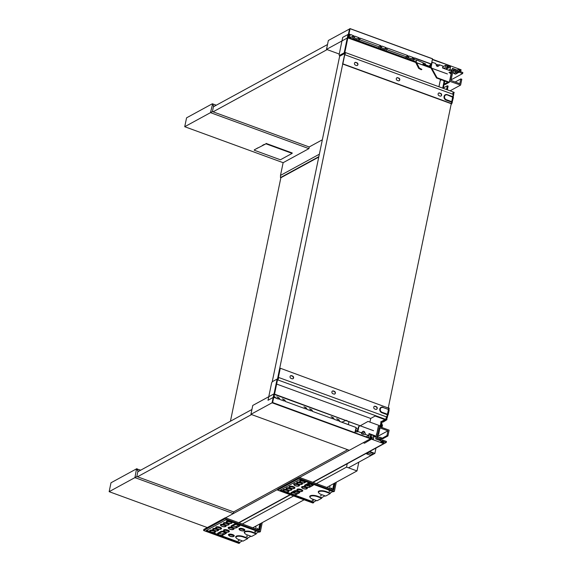 <?xml version="1.0" encoding="UTF-8"?>
<svg xmlns="http://www.w3.org/2000/svg" width="572" height="572" viewBox="0 0 572 572"><rect width="100%" height="100%" fill="white"/><g stroke="black" fill="none" stroke-linecap="round" stroke-linejoin="round"><path stroke-width="0.86" d="M380.258 425.883L381.131 421.686M212.57 104.061L213.578 105.984L212.348 103.768L186.572 117.832L184.727 126.712L283.133 162.691L280.495 175.404L280.466 177.599L280.859 177.742L230.437 421.228M371.121 436.793L371.514 434.899M370.063 437.172L370.899 436.715L370.477 438.767L383.683 443.6L384.026 441.956L383.369 441.72L382.925 442.585L380.931 441.856L380.888 440.812L375.718 438.924L376.09 437.144L373.995 436.379L371.535 437.723M221.686 531.974L220.728 532.461M370.921 434.684L370.527 434.92M370.899 436.715L371.686 437.008L371.428 438.238L373.459 438.974L373.995 436.379M382.332 421.035L381.631 424.395L382.518 424.896L381.967 427.534M380.344 426.233L381.317 426.59L381.588 425.296L380.709 424.796L381.381 421.55M380.401 425.947L381.588 425.296M383.369 441.72L382.239 442.335M383.683 443.6L312.77 482.282M309.831 483.883L306.728 485.578M296.282 491.276L293.179 492.971M290.075 494.666L238.738 522.665M235.235 524.581L232.747 525.933A2.238 0.794 11.7 0 0 236.25 526.354L238.553 525.103M370.477 438.767L299.556 477.456M277.777 489.339L225.532 517.839L233.326 513.584L134.928 477.606L135.028 477.127L135.485 477.291L135.028 477.127L136.436 469.326L136.765 468.718L137.223 468.89L136.922 469.355M233.605 511.919L347.662 449.699M137.831 471.743L251.923 409.502M251.551 414.557L137.487 476.776M207.307 527.556L109.152 491.67L110.989 482.782L136.765 468.718M136.994 469.011L140.719 470.163M135.457 477.434L135.156 477.899L135.457 477.434M138.617 471.314L137.966 471.078M138.781 471.221L138.002 470.935L137.23 468.89M135.328 477.384L136.844 476.54L135.485 477.291L136.844 476.54L233.669 511.947L233.326 513.584M136.837 476.533L137.995 470.942L136.665 469.204M109.152 491.67L134.928 477.606M250.922 414.328L272.079 402.788L273.916 393.908L252.767 405.441L250.922 414.328L349.328 450.307L363.206 442.735L364.514 443.214L371.857 438.903L272.279 402.86L354.726 433.004L356.163 427.491L339.225 421.299L339.446 420.248L337.637 419.076M354.747 433.018L371.786 439.246M274.546 394.137L373.552 430.702L274.474 394.48M251.022 413.849L251.494 413.971M251.53 414.035L251.408 414.5M386.658 417.71L386.236 418.54L386.307 419.062L386.736 418.647L386.593 419.326A1.344 0.486 110.1 0 1 386.314 419.591L382.318 421.764L383.233 422.036L386.822 419.776L386.314 419.591M278.235 378.013L277.599 379.393M386.45 417.632L387.408 414.75L387.73 415.165L387.702 414.357L388.138 414.914L387.444 414.242L388.438 409.459L383.076 407.5A2.61 2.252 61.4 0 0 380.294 409.059A2.61 2.252 61.4 0 0 382.089 412.283L387.444 414.242L387.408 414.75M386.772 418.675L387.165 417.917L386.786 417.753M273.888 397.311L277.627 379.265L277.105 379.072L272.479 381.596L271.679 382.639L268.025 400.271L273.309 397.383L277.105 379.072M277.484 379.944L277.649 379.858A1.344 0.486 -69.9 0 0 278.421 378.592A1.344 0.486 -69.9 0 0 278.392 377.377L280.287 368.232L389.146 408.337M276.633 384.062L370.699 418.454L375.125 416.037L385.399 419.798L385.785 419.398L386.443 416.888L278.392 377.377M370.699 418.454L369.941 422.107M382.318 421.764L383.454 420.42M383.076 407.5L380.988 407.364A2.982 2.574 -118.6 0 0 379.779 410.131A2.982 2.574 -118.6 0 0 381.853 412.719L387.208 414.679M380.988 407.364A2.982 2.574 -118.6 0 1 382.983 407.25L383.076 407.285M388.438 409.245L388.824 407.915M375.69 409.359A1.494 1.287 61.4 0 0 376.254 406.628L375.275 406.27A1.494 1.287 61.4 0 0 374.71 409.001L375.69 409.359M291.999 378.764A1.494 1.287 61.4 0 0 292.564 376.026L291.584 375.668A1.494 1.287 61.4 0 0 291.019 378.399L291.999 378.764M333.841 394.058A1.494 1.287 61.4 0 0 334.405 391.327L333.426 390.969A1.494 1.287 61.4 0 0 332.861 393.7L333.841 394.058M280.287 368.232L278.042 377.942M374.145 406.406A1.494 1.287 -118.6 0 1 375.01 406.413L375.99 406.771A1.494 1.287 -118.6 0 1 376.548 409.366M332.303 391.105A1.494 1.287 -118.6 0 1 333.161 391.112L334.141 391.47A1.494 1.287 -118.6 0 1 334.706 394.065M290.462 375.804A1.494 1.287 -118.6 0 1 291.32 375.811L292.299 376.169A1.494 1.287 -118.6 0 1 292.857 378.764M388.86 409.702L388.538 409.28L389.16 410.053L388.138 414.914M389.124 410.131L388.402 409.202L389.124 410.131M357.486 430.816L355.698 430.158M369.855 438.173L370.606 434.563M356.056 428.457L357.922 429.136M276.834 396.839L278.635 398.012L278.421 399.07L275.725 397.998M282.389 398.877L284.198 400.042L284.005 400.965L279.429 399.292L279.622 398.369L277.813 397.204M331.102 416.688L332.904 417.853L332.718 418.776L312.119 411.247L312.312 410.324L310.51 409.152M309.523 408.794L311.332 409.967L311.139 410.889L306.563 409.216L306.756 408.294L304.947 407.121M332.082 417.045L333.891 418.211L333.698 419.133L338.274 420.806L338.467 419.884L339.446 420.248M336.658 418.718L338.467 419.884M273.244 397.447L272.172 402.724M303.968 406.763L305.77 407.936L305.584 408.851L284.985 401.322L285.178 400.4L283.376 399.235M311.332 409.967L312.312 410.324M284.198 400.042L285.178 400.4M278.635 398.012L279.622 398.369M332.904 417.853L333.891 418.211M305.77 407.936L306.756 408.294M369.09 435.056L368.547 437.694M347.097 420.663L346.21 420.334M345.738 420.534L341.834 422.157M348.341 424.538L348.927 421.7M273.924 397.161L274.567 396.825L274.56 397.662L274.539 396.825M278.421 399.07L275.683 398.069L275.203 397.097M275.683 398.069L274.567 396.825M355.648 430.416L357.586 430.759L358.401 426.798L360.167 425.811L358.901 426.526L357.865 431.517L356.978 432.003L357.185 430.973M364.807 434.355L362.941 434.305L364.414 431.617L365.279 433.483L364.807 434.355L368.654 435.456L366.159 436.822M362.941 434.305L361.747 433.869L361.34 432.782L357.865 431.517M355.434 431.438L356.978 432.003M368.046 421.414L360.575 425.589L368.046 421.414L380.401 425.933L380.208 426.884M368.961 433.962L376.197 436.608M368.654 435.456L369.054 433.547L376.283 436.193M379.994 427.913L378.685 434.248L378.013 434.048L378.685 434.248M361.34 432.782L363.22 431.181L361.747 433.869M364.414 431.617L363.22 431.181M365.279 433.483L365.179 434.184M377.263 436.55L378.142 436.865L377.084 437.444M377.527 435.271L378.378 435.728L378.142 436.865M376.641 434.491L376.269 434.162L376.712 434.134M358.401 426.798L358.901 426.526M378.342 434.47L377.613 435.342M442.692 88.131L444.094 81.353M440.268 80.48L441.498 79.808M280.495 175.404L319.355 154.204M448.541 70.17L450 69.376L452.087 70.141L452.459 68.361L457.621 70.249L455.762 71.271M456.513 72.051L460.06 70.113L460.11 71.157L460.76 71.4L461.103 69.755L447.897 64.929L447.468 66.981L448.255 67.267L448.512 66.037L450.536 66.781L450 69.376M450.536 66.781L446.289 69.098M457.621 70.249L458.065 69.384L460.06 70.113M452.087 70.141L450.636 70.935M444.144 84.234L443.279 88.345M446.546 89.539L447.325 85.779L448.112 86.065L447.333 89.825M440.483 79.436L438.96 86.765M448.255 67.267L446.46 68.247M460.11 71.157L459.702 71.378M280.859 177.742L318.768 157.064M447.325 85.779L443.364 87.945M280.466 177.599L318.847 156.656M460.76 71.4L460.36 71.622M446.632 67.439L447.468 66.981M309.18 146.968L322.343 139.782M213.406 106.785L327.506 44.544M327.127 49.6L213.07 111.826M265.98 143.822L266.066 143.408L292.22 152.974L292.135 153.382L265.98 143.822L254.333 149.807M254.247 150.221L280.402 159.781L292.135 153.382M264.328 144.358L262.348 145.438M258.051 147.783L256.07 148.863M431.181 68.375L436.515 77.985L447.89 82.146L444.094 84.22L444.637 81.603L445.609 81.338M431.259 64.307L430.923 67.911M444.094 84.22L445.073 84.577L449.37 82.232L451.093 73.917L448.984 72.351L450.729 72.244L451.401 72.437L451.058 72.665L450.729 72.244M439.46 64.793L439.282 65.465L439.46 64.793L442.942 66.066L442.542 67.975L451.637 71.3L451.401 72.437M450.328 73.538L451.058 72.665M431.889 62.262L435.628 63.385L436.622 66.045L435.628 63.385M439.089 64.958L436.036 64.479M436.515 77.985L437.015 77.713L431.989 68.669M431.731 68.211L431.124 67.11L432.153 62.119M430.623 67.374L431.124 67.11M437.23 64.915L437.816 66.481L439.282 65.465M437.816 66.481L436.622 66.045M437.015 77.713L449.37 82.232M442.628 67.589L445.009 68.461L445.674 65.251L446.982 65.73L446.239 69.326M445.674 65.251L442.785 66.831M350.329 36.98L351.115 37.144L350.986 37.759L349.971 38.317M353.596 35.793L350.951 34.62L353.596 35.793L351.115 37.144M348.62 34.871L349.606 34.334L349.463 35.021L350.915 34.813L348.341 36.229M348.648 34.735L349.142 34.463L348.555 34.248L348.884 34.07L349.828 34.206L348.977 33.898L350.057 28.707L432.503 58.852L431.424 64.043L414.493 57.851L414.271 58.909L413.291 58.551L411.554 60.832M412.605 61.097L415.629 62.327M385.471 51.18L405.098 58.351L405.72 58.015L385.807 50.736M358.337 41.255L377.963 48.434L378.585 48.091L358.673 40.812M353.689 35.621L351.73 38.96M430.766 65.244L429.779 65.78L431.073 65.208M429.515 65.687L430.301 64.779M413.821 59.509L417.71 60.389L425.654 63.978L424.667 64.522M358.265 41.348L360.01 39.068L359.023 38.71L359.216 37.788L354.64 36.115L354.447 37.037L353.467 36.679M352.709 39.318L354.447 37.037M413.291 58.551L413.484 57.629L408.908 55.956L406.978 59.159M410.696 60.518L411.432 58.752L413.484 57.629M383.562 50.601L384.298 48.827L386.35 47.712L384.42 50.908M386.35 47.712L381.774 46.039L381.581 46.954L380.602 46.597L378.864 48.877M379.844 49.235L381.581 46.954M359.023 38.71L357.285 40.991M359.216 37.788L357.164 38.903L356.428 40.676M348.52 34.034L349.857 28.693L348.555 34.248M360.01 39.068L360.196 38.145L380.795 45.674L380.602 46.597M380.795 45.674L378.871 46.725L378.585 48.091M412.534 61.19L414.271 58.909M385.399 51.273L387.137 48.992L386.157 48.627M387.137 48.992L387.33 48.069L407.929 55.598L405.998 58.802M407.929 55.598L405.998 56.649L405.72 58.015M423.995 63.37L423.116 63.485M408.715 56.878L407.736 56.521M423.452 63.664L423.373 64.05M411.204 59.853L407.486 58.494M384.069 49.928L380.351 48.57M353.217 38.646L356.942 40.011M353.925 37.723L357.164 38.903M418.683 68.368L421.271 69.734L421.893 69.391L419.305 68.032L418.683 68.368L415.858 62.777M416.566 59.974L416.18 61.84L412.941 60.653M416.602 62.677L416.18 61.84L415.558 62.176M416.831 63.127L419.305 68.032M359.552 39.661L378.871 46.725M411.432 58.752L408.193 57.565M386.686 49.585L405.998 56.649M384.298 48.827L381.059 47.64M422.808 64.951L423.194 63.077M348.477 35.557L349.685 34.892L349.828 34.206M350.951 34.62L350.114 35.257M452.809 96.668L453.424 93.686L453.696 94.366L453.06 93.551M388.302 407.722L451.258 103.718L342.592 63.985L344.966 53.039L339.961 56.085M350.936 37.788L348.219 36.794M422.88 64.607L430.644 67.296M347.847 37.909L344.723 53.003L340.097 55.527L339.053 55.012L342.707 37.38L347.99 34.499L344.201 52.817L339.575 55.341M440.44 79.422L438.917 86.751M453.11 92.049L452.795 94.201L344.752 54.697L342.857 63.842L451.387 103.525L451.787 103.861L451.144 104.254M344.809 52.595L344.966 52.51A1.344 0.486 110.1 0 1 345.173 52.474A1.344 0.486 110.1 0 1 345.316 53.368A1.344 0.486 110.1 0 1 344.752 54.697M339.668 55.434L339.568 55.934M454.089 92.464L453.868 92.221A1.344 0.486 -69.9 0 0 453.839 92.206A1.344 0.486 -69.9 0 0 453.632 92.235L453.31 92.414M453.31 93L453.975 93.029L453.582 93.787M453.725 92.9L453.868 92.221M452.702 96.654L453.131 97.111M357.264 65.494A1.494 1.287 61.4 0 0 356.706 62.899L355.727 62.541A1.494 1.287 61.4 0 0 354.862 62.534M399.113 80.795A1.494 1.287 61.4 0 0 398.548 78.2L397.569 77.842A1.494 1.287 61.4 0 0 396.711 77.835M440.955 96.096A1.494 1.287 61.4 0 0 440.397 93.501L439.418 93.143A1.494 1.287 61.4 0 0 438.552 93.136M447.34 94.695L452.702 96.875L451.716 101.659L446.353 99.7A2.61 2.252 -118.6 0 1 444.558 96.468A2.61 2.252 -118.6 0 1 447.34 94.916L453.389 97.54L452.817 96.625M452.802 96.697L447.247 94.659A2.982 2.574 61.4 0 0 445.252 94.773A2.982 2.574 61.4 0 0 444.044 97.547A2.982 2.574 61.4 0 0 446.117 100.129L451.673 102.159L451.387 103.525M440.662 93.358A1.494 1.287 -118.6 0 1 440.097 96.089L439.11 95.731A1.494 1.287 -118.6 0 1 439.682 93L440.397 93.501M356.971 62.756A1.494 1.287 -118.6 0 1 356.406 65.487L355.426 65.129A1.494 1.287 -118.6 0 1 355.991 62.398L356.706 62.899M398.813 78.057A1.494 1.287 -118.6 0 1 398.248 80.788L397.268 80.43A1.494 1.287 -118.6 0 1 397.833 77.699L398.548 78.2M423.044 64.514L423.158 63.971L430.759 66.745M351.094 37.259L348.334 36.251M344.201 52.817L344.723 53.003M451.994 102.581L451.673 102.159L451.994 102.581M451.673 102.159L451.966 101.766L452.402 102.324L451.716 101.659L451.48 102.088M432.432 59.645L449.206 65.408L432.503 59.302M349.556 28.972L328.342 40.49L326.505 49.371L347.654 37.838L447.433 73.952L348.055 37.616L348.734 34.32M326.505 49.371L339.26 54.04M347.654 37.838L349.492 28.95M327.105 49.078L326.984 49.549M327.07 49.013L326.605 48.87M283.133 162.691L308.909 148.634L210.968 112.82L210.603 112.176L212.505 104.404M210.961 112.82L210.603 112.176L210.968 112.82M184.727 126.712L210.503 112.648M212.541 104.504L212.805 103.932L216.295 105.212M210.904 112.427L212.419 111.583L309.245 146.99L308.909 148.634M213.549 106.12L214.2 106.356M212.348 103.768L212.805 103.932M212.419 111.583L213.578 105.984L214.364 106.27M380.666 421.943L384.92 419.619M277.456 379.2L342.721 64.035M344.744 54.247L345.066 53.425M272.193 381.932L339.639 56.256L344.93 53.375M453.217 92.971L453.339 93.658M348.477 467.81L374.882 453.403L369.684 451.501M367.71 452.581A2.016 1.737 61.4 0 0 368.418 453.024L366.766 453.925A2.016 1.737 -118.6 0 1 366.059 453.482M366.766 453.925L370.885 455.434L372.544 454.533L372.822 453.16L369.119 451.808M368.418 453.024L372.544 454.533M375.99 448.062L374.882 453.403M379.787 440.411L387.938 435.964L389.139 430.151L378.349 426.212L375.775 438.645L378.578 439.668L380.073 438.381L381.36 438.853L381.574 437.823L379.772 437.172L378.278 438.459L376.969 437.98L379.122 427.591L387.945 430.823L386.958 435.607L381.41 438.631M381.188 441.949L382.639 441.155L386.236 442.471L386.45 441.448L382.854 440.133L382.639 441.155M234.913 524.753L235.893 524.488M239.032 522.772L290.369 494.773M293.486 493.071L296.682 491.327M307.035 485.678L310.231 483.933M313.063 482.389L386.236 442.471M380.902 441.198L382.854 440.133M378.807 440.047L379.658 439.582M378.299 436.078L387.945 430.823M387.938 435.964L386.958 435.607M379.772 437.172L377.892 438.316M378.971 439.332L379.872 439.661L381.36 438.853M220.17 535.285L239.632 542.399L242.392 540.89M244.666 533.183A5.598 1.981 11.7 0 1 244.509 532.997A5.598 1.981 11.7 0 1 246.16 531.138A5.598 1.981 11.7 0 1 252.209 531.96L256.134 533.397L258.894 531.888M247.59 538.059L247.683 538.609L243.429 537.058A5.22 1.845 -168.3 0 0 237.78 536.286A5.22 1.845 -168.3 0 0 236.243 538.023L235.964 537.659A5.598 1.981 -168.3 0 1 237.609 535.8A5.598 1.981 -168.3 0 1 243.665 536.622L247.59 538.059L250.944 536.229M256.892 529.064L257.65 528.507L257.936 529.686M258.63 529.937L259.881 523.916M255.591 526.254A5.22 1.88 110.1 0 1 255.748 526.562A5.22 1.88 110.1 0 1 255.841 528.921M239.632 542.399L239.725 542.95L238.903 543.4L203.596 530.487L225.075 518.775L260.382 531.681L259.552 532.132L225.883 519.819L206.056 530.637L239.725 542.95L239.868 542.27M236.243 538.023A5.22 1.845 -168.3 0 0 238.803 539.582L243.057 541.133L247.683 538.609L247.819 537.93M206.621 530.33L210.725 531.831M212.326 532.41L218.575 534.698M238.774 540.683L238.145 540.604L239.096 540.497M246.982 536.2L247.283 536.457L246.353 536.121L247.311 536.021M233.733 536.357A2.982 1.058 -168.3 0 0 233.969 536.25A2.982 1.058 -168.3 0 0 232.668 534.584A2.982 1.058 -168.3 0 0 229.436 534.141A2.982 1.058 -168.3 0 0 228.557 535.135A2.982 1.058 -168.3 0 0 228.736 535.321M237.444 524.045A2.982 1.058 -168.3 0 0 234.434 524.088L231.46 525.711A2.982 1.058 -168.3 0 0 231.288 526.497A2.982 1.058 -168.3 0 0 231.467 526.683M239.675 525.99L239.275 526.219A2.61 0.922 -168.3 0 0 239.275 526.219A2.61 0.922 -168.3 0 0 238.131 524.753A2.61 0.922 -168.3 0 0 234.692 524.545L231.717 526.168A2.61 0.922 -168.3 0 0 231.567 526.855A2.61 0.922 -168.3 0 0 233.812 527.906A2.61 0.922 -168.3 0 0 236.293 527.842L239.668 525.997A2.982 1.058 -168.3 0 0 239.675 525.99A2.982 1.058 -168.3 0 0 239.153 524.674M228.857 531.867A2.982 1.058 -168.3 0 0 229.1 531.76A2.982 1.058 -168.3 0 0 227.799 530.087A2.982 1.058 -168.3 0 0 224.567 529.651A2.982 1.058 -168.3 0 0 223.688 530.644A2.982 1.058 -168.3 0 0 223.867 530.83M229.594 521.178A2.982 1.058 -168.3 0 0 226.419 522.007A2.982 1.058 -168.3 0 0 226.598 522.193M231.588 523.23A2.982 1.058 -168.3 0 0 231.832 523.123A2.982 1.058 -168.3 0 0 231.31 521.807M225.64 526.476A2.982 1.058 -168.3 0 0 225.883 526.369A2.982 1.058 -168.3 0 0 224.574 524.696A2.982 1.058 -168.3 0 0 221.35 524.259A2.982 1.058 -168.3 0 0 220.47 525.246A2.982 1.058 -168.3 0 0 220.649 525.439M218.039 530.616A2.982 1.058 -168.3 0 0 218.282 530.516A2.982 1.058 -168.3 0 0 216.974 528.843A2.982 1.058 -168.3 0 0 213.749 528.406A2.982 1.058 -168.3 0 0 212.87 529.393A2.982 1.058 -168.3 0 0 213.049 529.586M221.014 529A2.982 1.058 -168.3 0 0 221.257 528.893A2.982 1.058 -168.3 0 0 219.948 527.22A2.982 1.058 -168.3 0 0 216.724 526.783A2.982 1.058 -168.3 0 0 215.844 527.77A2.982 1.058 -168.3 0 0 216.023 527.963M215.065 532.239A2.982 1.058 -168.3 0 0 215.308 532.139A2.982 1.058 -168.3 0 0 214 530.466A2.982 1.058 -168.3 0 0 210.775 530.029A2.982 1.058 -168.3 0 0 209.895 531.016A2.982 1.058 -168.3 0 0 210.074 531.209M228.614 524.853A2.982 1.058 -168.3 0 0 228.857 524.746A2.982 1.058 -168.3 0 0 227.549 523.073A2.982 1.058 -168.3 0 0 224.324 522.636A2.982 1.058 -168.3 0 0 223.445 523.623A2.982 1.058 -168.3 0 0 223.623 523.816M233.49 529.343A2.982 1.058 -168.3 0 0 233.726 529.236A2.982 1.058 -168.3 0 0 232.425 527.563A2.982 1.058 -168.3 0 0 229.193 527.127A2.982 1.058 -168.3 0 0 228.314 528.12A2.982 1.058 -168.3 0 0 228.493 528.306M226.119 533.39L225.733 533.604A2.61 0.922 -168.3 0 0 225.725 533.604A2.61 0.922 -168.3 0 0 224.582 532.139A2.61 0.922 -168.3 0 0 221.142 531.939L218.168 533.562A2.61 0.922 -168.3 0 0 218.018 534.248A2.61 0.922 -168.3 0 0 220.256 535.299A2.61 0.922 -168.3 0 0 222.744 535.235L226.126 533.383A2.982 1.058 -168.3 0 0 226.126 533.383A2.982 1.058 -168.3 0 0 224.81 531.71A2.982 1.058 -168.3 0 0 220.885 531.474L217.911 533.097A2.982 1.058 -168.3 0 0 217.739 533.883A2.982 1.058 -168.3 0 0 217.918 534.076M244.308 530.587A2.982 1.058 -168.3 0 0 244.544 530.487A2.982 1.058 -168.3 0 0 243.243 528.814A2.982 1.058 -168.3 0 0 240.011 528.371A2.982 1.058 -168.3 0 0 239.139 529.365A2.982 1.058 -168.3 0 0 239.31 529.55M255.198 531.724L255.827 531.803L254.569 531.645L255.491 531.981L255.52 531.538M247.347 534.92L251.601 536.472L256.227 533.948L251.973 532.396A5.22 1.845 -168.3 0 0 246.325 531.624A5.22 1.845 -168.3 0 0 244.787 533.361A5.22 1.845 -168.3 0 0 247.347 534.92M232.203 528.156A2.238 0.794 11.7 0 1 230.137 527.734M213.785 531.059A2.238 0.794 11.7 0 1 211.719 530.63M219.734 527.813A2.238 0.794 11.7 0 1 217.667 527.384M227.334 523.666A2.238 0.794 11.7 0 1 225.268 523.237M243.028 529.407A2.238 0.794 11.7 0 1 240.955 528.978M232.454 535.178A2.238 0.794 11.7 0 1 230.38 534.748M230.309 522.043A2.238 0.794 11.7 0 1 228.242 521.614M224.36 525.289A2.238 0.794 11.7 0 1 222.293 524.86M216.759 529.436A2.238 0.794 11.7 0 1 214.693 529.007M227.577 530.68A2.238 0.794 11.7 0 1 225.511 530.258M224.996 532.496L222.701 533.747A2.238 0.794 11.7 0 1 219.169 533.311M255.82 526.791A4.848 1.745 -69.9 0 0 255.348 526.383M253.854 527.198A4.848 1.745 -69.9 0 0 253.267 527.977M203.596 530.487L203.804 529.465L225.289 517.746L259.609 530.301L261.068 523.266M225.289 517.746L225.075 518.775M262.255 522.615L260.382 531.681M260.439 523.609L259.095 530.108M257.264 529.436L257.085 528.957A0.744 0.643 61.4 0 0 257.379 528.542M256.134 533.397L256.227 533.948L256.363 533.268M235.02 524.667L232.046 526.29A2.238 0.794 -168.3 0 0 231.81 526.555A2.238 0.794 -168.3 0 0 233.419 527.677A2.238 0.794 -168.3 0 0 235.964 527.72L238.939 526.104A2.238 0.794 -168.3 0 0 239.175 525.84A2.238 0.794 -168.3 0 0 237.566 524.71A2.238 0.794 -168.3 0 0 235.02 524.667M221.471 532.06L218.497 533.683A2.238 0.794 -168.3 0 0 218.261 533.941A2.238 0.794 -168.3 0 0 219.87 535.07A2.238 0.794 -168.3 0 0 222.415 535.113L225.389 533.49A2.238 0.794 -168.3 0 0 225.625 533.233A2.238 0.794 -168.3 0 0 224.017 532.103A2.238 0.794 -168.3 0 0 221.471 532.06M243.007 529.243A2.61 0.922 -168.3 0 0 240.183 528.857A2.61 0.922 -168.3 0 0 239.411 529.729A2.61 0.922 -168.3 0 0 241.663 530.78A2.61 0.922 -168.3 0 0 244.151 530.709A2.61 0.922 -168.3 0 0 243.007 529.243M232.432 535.013A2.61 0.922 -168.3 0 0 229.608 534.627A2.61 0.922 -168.3 0 0 228.836 535.499A2.61 0.922 -168.3 0 0 231.088 536.55A2.61 0.922 -168.3 0 0 233.569 536.479A2.61 0.922 -168.3 0 0 232.432 535.013M216.738 529.279A2.61 0.922 -168.3 0 0 213.914 528.893A2.61 0.922 -168.3 0 0 213.149 529.758A2.61 0.922 -168.3 0 0 215.394 530.809A2.61 0.922 -168.3 0 0 217.882 530.737A2.61 0.922 -168.3 0 0 216.738 529.279M213.764 530.895A2.61 0.922 -168.3 0 0 210.939 530.516A2.61 0.922 -168.3 0 0 210.174 531.381A2.61 0.922 -168.3 0 0 212.419 532.432A2.61 0.922 -168.3 0 0 214.908 532.36A2.61 0.922 -168.3 0 0 213.764 530.895M219.712 527.656A2.61 0.922 -168.3 0 0 216.888 527.27A2.61 0.922 -168.3 0 0 216.123 528.135A2.61 0.922 -168.3 0 0 218.368 529.186A2.61 0.922 -168.3 0 0 220.856 529.114A2.61 0.922 -168.3 0 0 219.712 527.656M227.563 530.523A2.61 0.922 -168.3 0 0 224.739 530.137A2.61 0.922 -168.3 0 0 223.967 531.002A2.61 0.922 -168.3 0 0 226.219 532.06A2.61 0.922 -168.3 0 0 228.7 531.981A2.61 0.922 -168.3 0 0 227.563 530.523M232.189 527.999A2.61 0.922 -168.3 0 0 229.365 527.613A2.61 0.922 -168.3 0 0 228.593 528.478A2.61 0.922 -168.3 0 0 230.845 529.536A2.61 0.922 -168.3 0 0 233.326 529.457A2.61 0.922 -168.3 0 0 232.189 527.999M224.338 525.132A2.61 0.922 -168.3 0 0 221.514 524.746A2.61 0.922 -168.3 0 0 220.749 525.611A2.61 0.922 -168.3 0 0 223.001 526.662A2.61 0.922 -168.3 0 0 225.482 526.59A2.61 0.922 -168.3 0 0 224.338 525.132M227.313 523.509A2.61 0.922 -168.3 0 0 224.489 523.123A2.61 0.922 -168.3 0 0 223.723 523.988A2.61 0.922 -168.3 0 0 225.969 525.039A2.61 0.922 -168.3 0 0 228.457 524.967A2.61 0.922 -168.3 0 0 227.313 523.509M230.287 521.886A2.61 0.922 -168.3 0 0 227.463 521.5A2.61 0.922 -168.3 0 0 226.698 522.365A2.61 0.922 -168.3 0 0 228.943 523.423A2.61 0.922 -168.3 0 0 231.431 523.344A2.61 0.922 -168.3 0 0 230.287 521.886M232.268 535.106A2.238 0.794 -168.3 0 0 229.086 535.192A2.238 0.794 -168.3 0 0 231.117 536.422A2.238 0.794 -168.3 0 0 233.469 536.1A2.238 0.794 -168.3 0 0 232.268 535.106M242.843 529.336A2.238 0.794 -168.3 0 0 239.661 529.422A2.238 0.794 -168.3 0 0 241.691 530.652A2.238 0.794 -168.3 0 0 244.044 530.33A2.238 0.794 -168.3 0 0 242.843 529.336M217.546 530.623A2.238 0.794 -168.3 0 0 217.775 530.358A2.238 0.794 -168.3 0 0 215.744 529.129A2.238 0.794 -168.3 0 0 213.392 529.45A2.238 0.794 -168.3 0 0 214.993 530.58A2.238 0.794 -168.3 0 0 217.546 530.623M214.572 532.246A2.238 0.794 -168.3 0 0 214.8 531.981A2.238 0.794 -168.3 0 0 212.77 530.752A2.238 0.794 -168.3 0 0 210.417 531.073A2.238 0.794 -168.3 0 0 212.019 532.203A2.238 0.794 -168.3 0 0 214.572 532.246M220.52 529A2.238 0.794 -168.3 0 0 220.749 528.735A2.238 0.794 -168.3 0 0 218.718 527.506A2.238 0.794 -168.3 0 0 216.366 527.827A2.238 0.794 -168.3 0 0 217.968 528.957A2.238 0.794 -168.3 0 0 220.52 529M225.146 526.476A2.238 0.794 -168.3 0 0 225.375 526.211A2.238 0.794 -168.3 0 0 223.345 524.982A2.238 0.794 -168.3 0 0 220.992 525.303A2.238 0.794 -168.3 0 0 222.601 526.433A2.238 0.794 -168.3 0 0 225.146 526.476M228.121 524.853A2.238 0.794 -168.3 0 0 228.35 524.588A2.238 0.794 -168.3 0 0 226.319 523.366A2.238 0.794 -168.3 0 0 223.967 523.68A2.238 0.794 -168.3 0 0 225.575 524.81A2.238 0.794 -168.3 0 0 228.121 524.853M231.095 523.23A2.238 0.794 -168.3 0 0 231.324 522.972A2.238 0.794 -168.3 0 0 229.293 521.743A2.238 0.794 -168.3 0 0 226.941 522.064A2.238 0.794 -168.3 0 0 228.55 523.187A2.238 0.794 -168.3 0 0 231.095 523.23M232.99 529.343A2.238 0.794 -168.3 0 0 233.226 529.086A2.238 0.794 -168.3 0 0 231.188 527.856A2.238 0.794 -168.3 0 0 228.836 528.178A2.238 0.794 -168.3 0 0 230.445 529.3A2.238 0.794 -168.3 0 0 232.99 529.343M228.364 531.867A2.238 0.794 -168.3 0 0 228.593 531.61A2.238 0.794 -168.3 0 0 226.562 530.38A2.238 0.794 -168.3 0 0 224.21 530.702A2.238 0.794 -168.3 0 0 225.818 531.824A2.238 0.794 -168.3 0 0 228.364 531.867M358.823 462.162L357.007 470.928L326.791 487.408M304.104 499.792L252.767 527.792M357.007 470.928L346.546 467.102L316.33 483.583M293.636 495.967L242.306 523.966M347.24 463.749L346.546 467.102M311.919 484.484L309.624 485.735A2.238 0.794 11.7 0 1 306.091 485.299M298.37 491.87L296.074 493.128A2.238 0.794 11.7 0 1 292.542 492.692M300.951 490.061A2.238 0.794 11.7 0 1 298.884 489.632M290.133 488.817A2.238 0.794 11.7 0 1 288.066 488.388M297.733 484.67A2.238 0.794 11.7 0 1 295.667 484.241M303.682 481.424A2.238 0.794 11.7 0 1 301.616 480.995M300.708 483.047A2.238 0.794 11.7 0 1 298.641 482.618M293.107 487.194A2.238 0.794 11.7 0 1 291.041 486.765M287.158 490.44A2.238 0.794 11.7 0 1 285.092 490.011M305.577 487.537A2.238 0.794 11.7 0 1 303.51 487.108M293.543 494.658L313.663 502.016L316.423 500.507M332.918 491.505L330.166 493.014L330.251 493.564L326.004 492.013A5.22 1.845 -168.3 0 0 320.356 491.241A5.22 1.845 -168.3 0 0 318.811 492.978A5.22 1.845 -168.3 0 0 321.378 494.537L325.625 496.088L330.251 493.564L330.394 492.885M321.614 497.676L321.707 498.226L317.46 496.675A5.22 1.845 -168.3 0 0 311.804 495.903A5.22 1.845 -168.3 0 0 310.267 497.64L309.988 497.275A5.598 1.981 -168.3 0 1 311.64 495.416A5.598 1.981 -168.3 0 1 317.696 496.239L321.614 497.676L324.967 495.845M329.622 485.871A5.22 1.88 110.1 0 1 329.772 486.179A5.22 1.88 110.1 0 1 329.865 488.538M330.916 488.681L331.71 488.145L331.96 489.303M332.661 489.553L333.905 483.533M313.663 502.016L313.749 502.566L312.927 503.017L277.62 490.111L299.099 478.392L334.405 491.298L333.583 491.748L299.907 479.436L280.08 490.254L313.749 502.566L313.892 501.887M310.267 497.64A5.22 1.845 -168.3 0 0 312.834 499.199L317.081 500.75L321.707 498.226L321.85 497.547M318.697 492.799A5.598 1.981 11.7 0 1 318.532 492.614A5.598 1.981 11.7 0 1 320.184 490.755A5.598 1.981 11.7 0 1 326.24 491.577L330.166 493.014M280.652 489.947L284.098 491.205M285.7 491.791L291.942 494.072M328.929 491.083L329.851 491.419L328.929 491.083M321.014 495.817L320.384 495.738L321.335 495.638M310.818 483.426A2.982 1.058 -168.3 0 0 307.808 483.462L304.833 485.085A2.982 1.058 -168.3 0 0 304.661 485.871A2.982 1.058 -168.3 0 0 304.84 486.064M312.655 485.592L313.041 485.378A2.982 1.058 -168.3 0 0 313.048 485.371A2.982 1.058 -168.3 0 0 312.526 484.055M302.231 491.241A2.982 1.058 -168.3 0 0 302.474 491.141A2.982 1.058 -168.3 0 0 301.172 489.468A2.982 1.058 -168.3 0 0 297.94 489.031A2.982 1.058 -168.3 0 0 297.061 490.018A2.982 1.058 -168.3 0 0 297.24 490.211M302.967 480.559A2.982 1.058 -168.3 0 0 299.792 481.381A2.982 1.058 -168.3 0 0 299.971 481.574M304.962 482.604A2.982 1.058 -168.3 0 0 305.205 482.503A2.982 1.058 -168.3 0 0 304.683 481.181M299.013 485.85A2.982 1.058 -168.3 0 0 299.256 485.75A2.982 1.058 -168.3 0 0 297.948 484.076A2.982 1.058 -168.3 0 0 294.723 483.64A2.982 1.058 -168.3 0 0 293.844 484.627A2.982 1.058 -168.3 0 0 294.022 484.82M291.413 489.997A2.982 1.058 -168.3 0 0 291.656 489.897A2.982 1.058 -168.3 0 0 290.347 488.223A2.982 1.058 -168.3 0 0 287.123 487.78A2.982 1.058 -168.3 0 0 286.243 488.774A2.982 1.058 -168.3 0 0 286.422 488.96M294.387 488.374A2.982 1.058 -168.3 0 0 294.63 488.273A2.982 1.058 -168.3 0 0 293.322 486.6A2.982 1.058 -168.3 0 0 290.097 486.157A2.982 1.058 -168.3 0 0 289.217 487.151A2.982 1.058 -168.3 0 0 289.396 487.344M288.438 491.62A2.982 1.058 -168.3 0 0 288.681 491.52A2.982 1.058 -168.3 0 0 287.373 489.846A2.982 1.058 -168.3 0 0 284.148 489.403A2.982 1.058 -168.3 0 0 283.269 490.397A2.982 1.058 -168.3 0 0 283.447 490.583M301.987 484.227A2.982 1.058 -168.3 0 0 302.231 484.127A2.982 1.058 -168.3 0 0 300.922 482.453A2.982 1.058 -168.3 0 0 297.697 482.017A2.982 1.058 -168.3 0 0 296.818 483.004A2.982 1.058 -168.3 0 0 296.997 483.197M306.864 488.717A2.982 1.058 -168.3 0 0 307.1 488.617A2.982 1.058 -168.3 0 0 305.798 486.944A2.982 1.058 -168.3 0 0 302.567 486.507A2.982 1.058 -168.3 0 0 301.687 487.494A2.982 1.058 -168.3 0 0 301.866 487.687M299.106 492.978L299.492 492.771A2.982 1.058 -168.3 0 0 299.499 492.764A2.982 1.058 -168.3 0 0 298.184 491.091A2.982 1.058 -168.3 0 0 294.258 490.855L291.284 492.478A2.982 1.058 -168.3 0 0 291.112 493.264A2.982 1.058 -168.3 0 0 291.291 493.457M312.798 500.3L313.427 500.378L312.169 500.221L313.098 500.557L313.12 500.114M334.47 483.226L333.118 489.725M277.62 490.111L277.835 489.081L299.313 477.363L333.64 489.918L335.092 482.882M329.844 486.407A4.848 1.745 -69.9 0 0 329.379 486M327.878 486.822A4.848 1.745 -69.9 0 0 327.291 487.594M331.288 489.053L331.116 488.574A0.744 0.643 61.4 0 0 331.41 488.159M299.313 477.363L299.099 478.392M336.286 482.232L334.405 491.298M308.394 484.048L305.419 485.671A2.238 0.794 -168.3 0 0 305.183 485.928A2.238 0.794 -168.3 0 0 306.792 487.058A2.238 0.794 -168.3 0 0 309.338 487.101L312.312 485.478A2.238 0.794 -168.3 0 0 312.548 485.213A2.238 0.794 -168.3 0 0 310.939 484.091A2.238 0.794 -168.3 0 0 308.394 484.048M294.845 491.434L291.87 493.057A2.238 0.794 -168.3 0 0 291.634 493.321A2.238 0.794 -168.3 0 0 293.243 494.444A2.238 0.794 -168.3 0 0 295.788 494.494L298.763 492.871A2.238 0.794 -168.3 0 0 298.992 492.606A2.238 0.794 -168.3 0 0 297.39 491.484A2.238 0.794 -168.3 0 0 294.845 491.434M291.541 492.942A2.61 0.922 -168.3 0 0 291.391 493.629A2.61 0.922 -168.3 0 0 293.629 494.68A2.61 0.922 -168.3 0 0 296.117 494.616L299.092 492.993A2.61 0.922 -168.3 0 0 299.099 492.985A2.61 0.922 -168.3 0 0 297.955 491.52A2.61 0.922 -168.3 0 0 294.516 491.319L291.541 492.942L291.284 492.478M290.111 488.652A2.61 0.922 -168.3 0 0 287.287 488.266A2.61 0.922 -168.3 0 0 286.522 489.139A2.61 0.922 -168.3 0 0 288.767 490.19A2.61 0.922 -168.3 0 0 291.255 490.118A2.61 0.922 -168.3 0 0 290.111 488.652M287.137 490.276A2.61 0.922 -168.3 0 0 284.313 489.889A2.61 0.922 -168.3 0 0 283.548 490.762A2.61 0.922 -168.3 0 0 285.793 491.813A2.61 0.922 -168.3 0 0 288.281 491.741A2.61 0.922 -168.3 0 0 287.137 490.276M293.086 487.029A2.61 0.922 -168.3 0 0 290.261 486.65A2.61 0.922 -168.3 0 0 289.496 487.516A2.61 0.922 -168.3 0 0 291.741 488.567A2.61 0.922 -168.3 0 0 294.23 488.495A2.61 0.922 -168.3 0 0 293.086 487.029M300.936 489.897A2.61 0.922 -168.3 0 0 298.105 489.518A2.61 0.922 -168.3 0 0 297.34 490.383A2.61 0.922 -168.3 0 0 299.592 491.434A2.61 0.922 -168.3 0 0 302.073 491.362A2.61 0.922 -168.3 0 0 300.936 489.897M305.562 487.373A2.61 0.922 -168.3 0 0 302.738 486.994A2.61 0.922 -168.3 0 0 301.966 487.859A2.61 0.922 -168.3 0 0 304.218 488.91A2.61 0.922 -168.3 0 0 306.699 488.838A2.61 0.922 -168.3 0 0 305.562 487.373M297.712 484.505A2.61 0.922 -168.3 0 0 294.887 484.127A2.61 0.922 -168.3 0 0 294.122 484.992A2.61 0.922 -168.3 0 0 296.368 486.043A2.61 0.922 -168.3 0 0 298.856 485.971A2.61 0.922 -168.3 0 0 297.712 484.505M300.686 482.882A2.61 0.922 -168.3 0 0 297.862 482.503A2.61 0.922 -168.3 0 0 297.097 483.369A2.61 0.922 -168.3 0 0 299.342 484.42A2.61 0.922 -168.3 0 0 301.83 484.348A2.61 0.922 -168.3 0 0 300.686 482.882M305.09 485.549A2.61 0.922 -168.3 0 0 304.94 486.236A2.61 0.922 -168.3 0 0 307.178 487.287A2.61 0.922 -168.3 0 0 309.666 487.222L312.641 485.599A2.61 0.922 -168.3 0 0 312.648 485.592A2.61 0.922 -168.3 0 0 311.504 484.127A2.61 0.922 -168.3 0 0 308.065 483.926L305.09 485.549L304.833 485.085M303.66 481.259A2.61 0.922 -168.3 0 0 300.836 480.88A2.61 0.922 -168.3 0 0 300.071 481.746A2.61 0.922 -168.3 0 0 302.316 482.797A2.61 0.922 -168.3 0 0 304.805 482.725A2.61 0.922 -168.3 0 0 303.66 481.259M290.919 490.004A2.238 0.794 -168.3 0 0 291.148 489.739A2.238 0.794 -168.3 0 0 289.117 488.509A2.238 0.794 -168.3 0 0 286.765 488.831A2.238 0.794 -168.3 0 0 288.367 489.954A2.238 0.794 -168.3 0 0 290.919 490.004M287.945 491.627A2.238 0.794 -168.3 0 0 288.174 491.362A2.238 0.794 -168.3 0 0 286.143 490.132A2.238 0.794 -168.3 0 0 283.791 490.454A2.238 0.794 -168.3 0 0 285.392 491.577A2.238 0.794 -168.3 0 0 287.945 491.627M293.894 488.381A2.238 0.794 -168.3 0 0 294.122 488.116A2.238 0.794 -168.3 0 0 292.092 486.886A2.238 0.794 -168.3 0 0 289.739 487.208A2.238 0.794 -168.3 0 0 291.341 488.331A2.238 0.794 -168.3 0 0 293.894 488.381M298.52 485.857A2.238 0.794 -168.3 0 0 298.748 485.592A2.238 0.794 -168.3 0 0 296.718 484.362A2.238 0.794 -168.3 0 0 294.365 484.684A2.238 0.794 -168.3 0 0 295.967 485.807A2.238 0.794 -168.3 0 0 298.52 485.857M301.494 484.234A2.238 0.794 -168.3 0 0 301.723 483.969A2.238 0.794 -168.3 0 0 299.692 482.739A2.238 0.794 -168.3 0 0 297.34 483.061A2.238 0.794 -168.3 0 0 298.942 484.184A2.238 0.794 -168.3 0 0 301.494 484.234M304.468 482.611A2.238 0.794 -168.3 0 0 304.697 482.346A2.238 0.794 -168.3 0 0 302.667 481.116A2.238 0.794 -168.3 0 0 300.314 481.438A2.238 0.794 -168.3 0 0 301.916 482.568A2.238 0.794 -168.3 0 0 304.468 482.611M306.363 488.724A2.238 0.794 -168.3 0 0 306.599 488.459A2.238 0.794 -168.3 0 0 304.561 487.23A2.238 0.794 -168.3 0 0 302.209 487.551A2.238 0.794 -168.3 0 0 303.818 488.681A2.238 0.794 -168.3 0 0 306.363 488.724M301.737 491.248A2.238 0.794 -168.3 0 0 301.966 490.983A2.238 0.794 -168.3 0 0 299.935 489.754A2.238 0.794 -168.3 0 0 297.583 490.075A2.238 0.794 -168.3 0 0 299.192 491.205A2.238 0.794 -168.3 0 0 301.737 491.248M310.138 485.449A3.732 1.323 -168.3 0 0 308.694 484.77M308.544 485.914A1.494 0.529 -168.3 0 0 307.529 485.413M455.255 72.694L453.768 73.502L455.562 74.16L457.049 73.352L455.255 72.694L454.461 70.563L453.16 70.091L451.008 80.473L459.831 83.705L460.825 78.922L461.804 79.279L460.603 85.085L449.571 81.274M449.814 81.145L452.388 68.704L455.19 69.727L455.977 71.858L457.264 72.322L457.049 73.352M452.781 71.908L453.238 72.072M454.461 70.563L452.881 71.428M451.136 79.83L462.634 73.552L459.044 72.244L459.252 71.214L462.848 72.53L462.634 73.552M457.057 73.323L459.044 72.244M457.235 72.315L459.252 71.214M444.644 80.959L443.779 81.203L443.886 80.681M453.768 73.502L452.974 71.378M444.63 81.603L443.779 81.203M450.071 90.834L460.603 85.085M455.176 82.003L460.825 78.922M385.785 419.398L277.649 379.858M381.853 412.719L382.089 412.283M339.246 421.221L356.242 427.563L339.246 421.214M273.252 397.483L274.396 397.511M275.175 397.147L274.703 396.975M274.56 397.662L273.709 397.347L272.637 402.545L355.148 432.775M272.236 402.838L354.704 433.011L355.162 432.754L356.242 427.563L355.155 432.732M274.61 396.854L275.725 397.983L278.407 398.963M414.45 58.044L431.331 64.214L430.144 64.865M350.057 28.614L432.489 58.744L350.043 28.6L349.585 28.879M350.157 35.064L349.685 34.892M431.502 64.085L432.489 58.744L431.51 64.114L430.244 64.858M349.857 28.693L348.491 34.098M445.252 94.773L447.34 94.916M446.353 99.7L446.117 100.129M252.209 531.96L251.973 532.396M239.067 525.504L238.939 526.104M236.25 526.354L235.964 527.72M225.518 532.897L225.389 533.49M222.701 533.747L222.415 535.113M218.168 533.562L217.911 533.097M231.46 525.711L231.717 526.168M234.434 524.088L234.692 524.545M221.142 531.939L220.885 531.474M243.665 536.622L243.429 537.058M326.24 491.577L326.004 492.013M312.441 484.884L312.312 485.478M309.624 485.735L309.338 487.101M298.891 492.277L298.763 492.871M296.074 493.128L295.788 494.494M307.808 483.462L308.065 483.926M294.516 491.319L294.258 490.855M317.696 496.239L317.46 496.675M386.844 419.719L386.958 419.169M387.237 417.825L387.809 415.079M388.96 409.509L389.225 408.244M273.695 397.247L274.424 397.511M453.238 91.985L345.173 52.474M454.168 92.385L454.054 92.936M453.775 94.28L453.224 96.925M339.461 55.355L339.982 55.548M452.073 102.495L451.787 103.861M452.881 96.704L453.424 97.469L452.03 102.681M244.151 530.709L244.544 530.487M239.411 529.729L239.139 529.365M233.569 536.479L233.969 536.25M228.836 535.499L228.557 535.135M218.018 534.248L217.739 533.883M217.882 530.737L218.282 530.516M213.149 529.758L212.87 529.393M214.908 532.36L215.308 532.139M210.174 531.381L209.895 531.016M220.856 529.114L221.257 528.893M216.123 528.135L215.844 527.77M228.7 531.981L229.1 531.76M223.967 531.002L223.688 530.644M233.326 529.457L233.726 529.236M228.593 528.478L228.314 528.12M225.482 526.59L225.883 526.369M220.749 525.611L220.47 525.246M228.457 524.967L228.857 524.746M223.723 523.988L223.445 523.623M231.567 526.855L231.288 526.497M231.431 523.344L231.832 523.123M226.698 522.365L226.419 522.007M256.635 529.207L257.093 528.95M244.787 533.361L244.509 532.997M291.391 493.629L291.112 493.264M291.255 490.118L291.656 489.897M286.522 489.139L286.243 488.774M288.281 491.741L288.681 491.52M283.548 490.762L283.269 490.397M294.23 488.495L294.63 488.273M289.496 487.516L289.217 487.151M302.073 491.362L302.474 491.141M297.34 490.383L297.061 490.018M306.699 488.838L307.1 488.617M301.966 487.859L301.687 487.494M298.856 485.971L299.256 485.75M294.122 484.992L293.844 484.627M301.83 484.348L302.231 484.127M297.097 483.369L296.818 483.004M304.94 486.236L304.661 485.871M304.805 482.725L305.205 482.503M300.071 481.746L299.792 481.381M330.659 488.824L331.116 488.574M312.648 485.592L313.048 485.371M299.099 492.985L299.499 492.764M318.811 492.978L318.532 492.614"/></g></svg>
